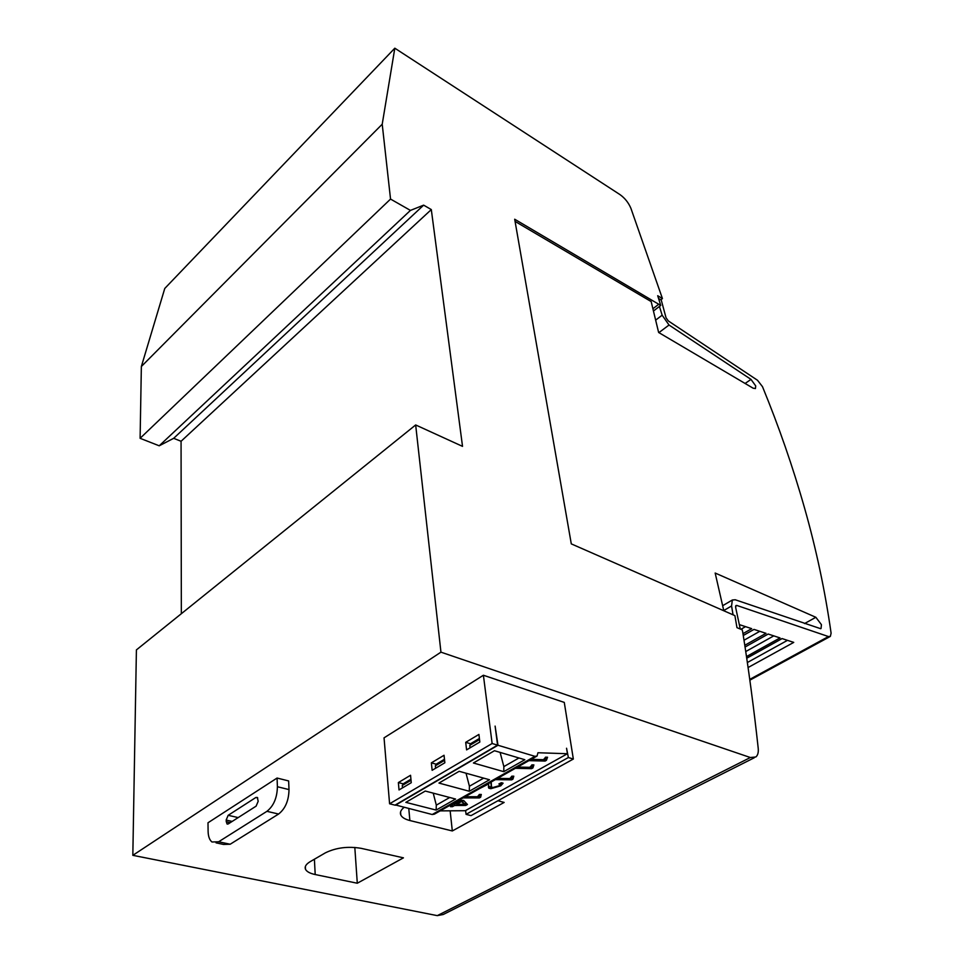 <?xml version="1.0" encoding="UTF-8"?>
<svg xmlns="http://www.w3.org/2000/svg" width="964" height="964" viewBox="0 0 964 964"><rect width="100%" height="100%" fill="white"/><g stroke="black" fill="none" stroke-linecap="round" stroke-linejoin="round"><path stroke-width="1.45" d="M723.759 610.549L731.568 605.97L732.327 600.018L735.231 599.765L820.677 628.709M804.554 623.563L815.845 617.285L821.436 624.672L821.039 628.516M745.1 383.467L750.992 379.382L755.716 385.913L755.439 388.552L753.137 388.203L658.629 332.472L651.17 301.575L515.077 221.395M750.992 379.382L669.028 325.025L662.148 315.192L655.653 320.132M740.268 629.034L735.64 607.416L735.93 605.549L736.882 605.464L828.45 636.553L830.366 636.397L831.101 633.179C825.088 590.92 816.255 549.227 804.579 508.124C792.914 467.034 778.876 426.534 762.476 386.648L757.499 380.262L668.293 320.916L666.028 317.734L661.268 300.129L658.569 298.491M277.066 778.044L277.403 786.732C277.138 797.782 273.656 805.988 266.932 811.327L218.623 841.777L211.972 841.994C209.525 840.03 208.224 836.439 208.103 831.221L207.995 822.774L277.066 778.044L288.634 780.936L289.007 789.588C288.79 800.59 285.32 808.748 278.596 814.038L230.191 844.235L223.503 844.44L216.057 842.849M256.111 806.145L228.335 823.871L226.962 823.919L226.142 820.075L228.167 815.315L255.846 797.493L257.316 797.445L258.183 801.277L256.111 806.145M660.798 299.84L662.437 298.575L657.701 295.719L660.738 305.443L514.692 219.226L571.291 543.877L734.905 615.635L736.966 627.648L742.22 629.854L742.654 631.637C748.606 668.823 753.788 707.697 758.21 748.245C758.608 752.402 757.825 755.318 755.836 756.981L750.354 757.523L440.946 652.158L415.665 424.955L136.406 649.905L132.827 855.333L437.282 915.631L443.235 914.499L754.246 757.776M415.665 424.955L462.527 446.368L431.306 209.574L181.063 441.271L181.34 613.719M495.11 726.097L497.581 745.148L492.134 743.509L483.398 675.246L564.277 702.407L573.339 759.042L568.362 757.523L566.555 748.233L567.422 753.728L537.96 752.739L537.056 756.041L534.936 756.33L497.978 745.256L495.11 726.097M483.398 675.246L384.046 737.846L389.589 803.783L395.011 805.145L497.581 745.148M444.043 755.27L444.862 762.765L432.137 770.308L431.366 762.849L444.043 755.27M399.024 789.938L398.373 782.563L410.556 775.273L411.254 782.696L399.024 789.938M478.915 734.435L479.843 742.027L466.588 749.884L465.708 742.328L478.915 734.435M389.589 803.783L492.134 743.509M465.612 810.531L466.058 814.351L471.022 815.628L573.339 759.042M567.422 753.728L465.287 810.712L440.162 810.881M395.373 804.94L432.221 814.52L434.39 814.146L536.574 756.306M531.224 759.343L543.636 759.692L545.552 757.186L547.54 757.246L546.443 760.283L545.106 761.078L528.947 760.632M451.742 804.325L454.634 804.313L461.539 800.409L463.576 800.409L467.456 804.494L465.757 805.446L454.574 805.482L452.502 806.663L450.477 806.663L452.55 805.494L449.658 805.506M465.202 796.71L477.722 796.734L479.301 794.469L481.301 794.469L480.65 797.216L479.373 797.927L463.082 797.903M490.423 782.431L491.266 782.84L491.495 787.082L492.99 787.48L499.027 785.781L500.364 784.238L498.894 783.949L501.316 782.732L503.1 783.19L500.75 785.829L490.821 788.697L488.76 788.142L488.603 783.961L479.518 788.6M497.593 778.37L510.064 778.563L511.8 776.177L513.8 776.201L512.944 779.117L511.631 779.852L495.388 779.623M517.62 767.043L530.055 767.332L531.899 764.862L533.887 764.91L532.911 767.922L531.562 768.669L515.366 768.308M465.708 742.328L470.793 743.834M398.373 782.563L403.386 783.889M431.366 762.849L436.415 764.259M395.397 805.241L497.978 745.256M432.221 814.52L534.936 756.33M473.408 762.994L494.46 750.727L524.826 759.716L503.762 771.67L473.408 762.994M405.856 802.361L425.269 791.046L455.574 799.036L436.126 810.073L405.856 802.361M438.957 783.069L459.165 771.296L489.507 779.756L469.287 791.251L438.957 783.069M568.362 757.523L466.058 814.351M479.409 738.472L471.059 743.437L469.793 745.341L470.083 747.823M410.929 779.213L403.615 783.563L402.277 785.467L402.494 787.877M444.476 759.258L436.656 763.91L435.354 765.802L435.608 768.248M500.099 752.39L503.859 766.597L503.762 771.67M518.957 757.981L503.859 766.597M433.234 793.143L436.306 805.145L436.126 810.073M449.718 797.493L436.306 805.145M466.022 773.2L469.42 786.25L469.287 791.251M483.651 778.129L469.42 786.25M469.793 745.341L479.542 739.545M411.026 780.262L402.277 785.467M435.354 765.802L444.597 760.319M545.877 758.439L544.539 759.186L545.106 761.078M544.539 759.186L543.841 759.174M545.636 757.186L546.142 759.295M452.237 805.675L452.502 806.663M452.237 804.325L452.55 805.494M466.142 803.108L465.251 803.615L465.757 805.446M465.251 803.615L464.178 803.615M456.478 803.639L455.839 803.639M454.261 804.313L454.574 805.482M461.358 800.518L461.623 801.506L456.659 804.313L464.311 804.289L461.864 800.409M456.394 803.325L456.659 804.313M464.347 804.265L461.623 801.506M479.988 795.469L478.867 796.095L479.373 797.927M478.867 796.095L477.927 796.083M479.662 794.469L480.193 796.216M490.989 782.635L491.206 786.034M501.979 782.792L500.28 783.937M500.412 784.648L500.75 785.829M491.315 786.793L490.302 786.829L490.821 788.697M490.302 786.829L488.447 786.431M512.306 777.297L511.089 777.984L511.631 779.852M511.089 777.984L510.269 777.972M512.029 776.177L512.547 778.129M532.285 766.079L531.007 766.79L531.562 768.669M531.007 766.79L530.26 766.778M532.032 764.862L532.55 766.934M497.93 800.759L504.16 802.434L452.321 830.956L409.881 820.533C405.097 819.316 402.072 817.508 400.831 815.098C399.711 812.604 400.771 810.037 404.012 807.41M325.41 852.827C336.075 847.645 347.992 846.139 361.151 848.332L403.446 857.84L357.295 883.229L315.204 874.541C309.962 873.42 306.721 871.661 305.504 869.275C304.443 866.72 305.986 864.19 310.131 861.696L325.41 852.827M440.946 652.158L132.827 855.333M450.14 810.808L452.321 830.956M354.812 847.416L357.295 883.229M660.738 305.443L653.447 311.023M662.148 315.192L659.424 306.456M739.484 624.672L751.715 628.661L742.967 633.649M743.256 635.481L753.969 629.396L766.019 633.336L744.786 645.278M768.2 634.047L745.052 647.049L768.139 634.023L780.021 637.915L746.485 656.58M746.714 658.159L781.997 638.554L793.746 642.398L748.076 667.534M787.468 640.349L747.353 662.533M773.779 635.866L745.738 651.556M759.801 631.299L744.003 640.241M745.534 626.648L740.894 629.299M815.845 617.285L715.168 573.038L723.807 610.79M731.568 605.97L733.062 614.839M662.437 298.575L630.926 208.369C628.528 202.681 624.865 198.078 619.912 194.559L394.818 48.2L164.772 288.453L141.359 366.501L140.105 438.307L159.217 445.802L173.665 438.319L181.063 441.271M431.306 209.574L423.642 205.151L410.435 210.405L390.541 199.078L382.214 124.223L141.359 366.501M382.214 124.223L394.818 48.2M390.541 199.078L140.105 438.307M410.435 210.405L159.217 445.802M423.642 205.151L173.665 438.319M255.846 797.493L257.737 797.939M228.167 815.315L238.18 817.58M226.142 820.075L232.167 821.424M226.178 821.774L230.203 822.678M266.932 811.327L278.596 814.038M218.623 841.777L230.191 844.235M277.403 786.732L289.007 789.588M490.845 783.19L491.375 785.07M750.354 757.523L437.282 915.631M408.784 808.615L409.881 820.533M314.397 859.225L315.204 874.541M658.749 304.25L652.905 308.745M736.882 605.464L735.568 606.236M828.45 636.553L749.739 679.391M669.028 325.025L658.906 332.628M732.327 600.018L722.651 605.717M226.962 823.919L227.781 824.1M500.364 784.238L500.111 783.334M488.76 788.142L488.399 786.841M400.554 811.941L400.831 815.098M305.371 866.491L305.504 869.275M782.105 638.59L746.726 658.243M754.005 629.408L743.268 635.505M829.932 636.626L749.847 680.174"/></g></svg>

